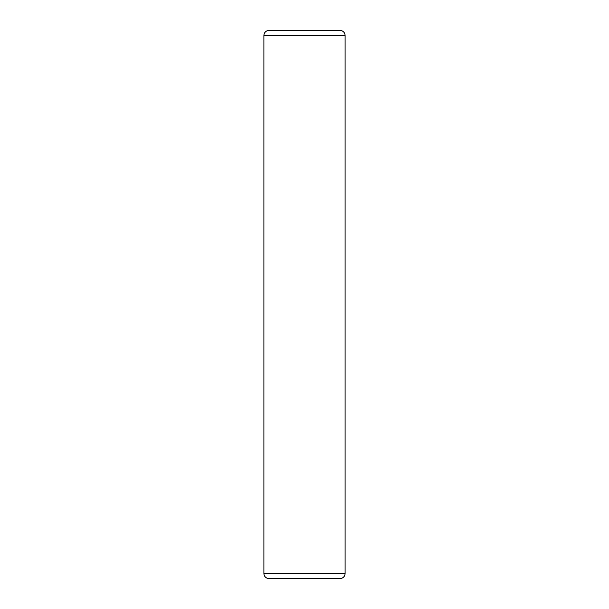 <?xml version="1.0" encoding="UTF-8"?>
<svg xmlns="http://www.w3.org/2000/svg" width="609" height="609" viewBox="0 0 609 609"><rect width="100%" height="100%" fill="white"/><g stroke="black" fill="none" stroke-linecap="round" stroke-linejoin="round"><path stroke-width="0.91" d="M345.097 573.472L345.097 35.528A5.078 5.078 0 0 0 340.028 30.45L268.972 30.45A5.078 5.078 0 0 0 263.903 35.528L263.903 573.472A5.078 5.078 0 0 0 268.972 578.55L340.028 578.55A5.078 5.078 0 0 0 345.097 573.472L263.903 573.472M340.028 578.55L268.972 578.55M318.713 578.55L290.287 578.55M263.903 35.528L345.097 35.528"/></g></svg>
